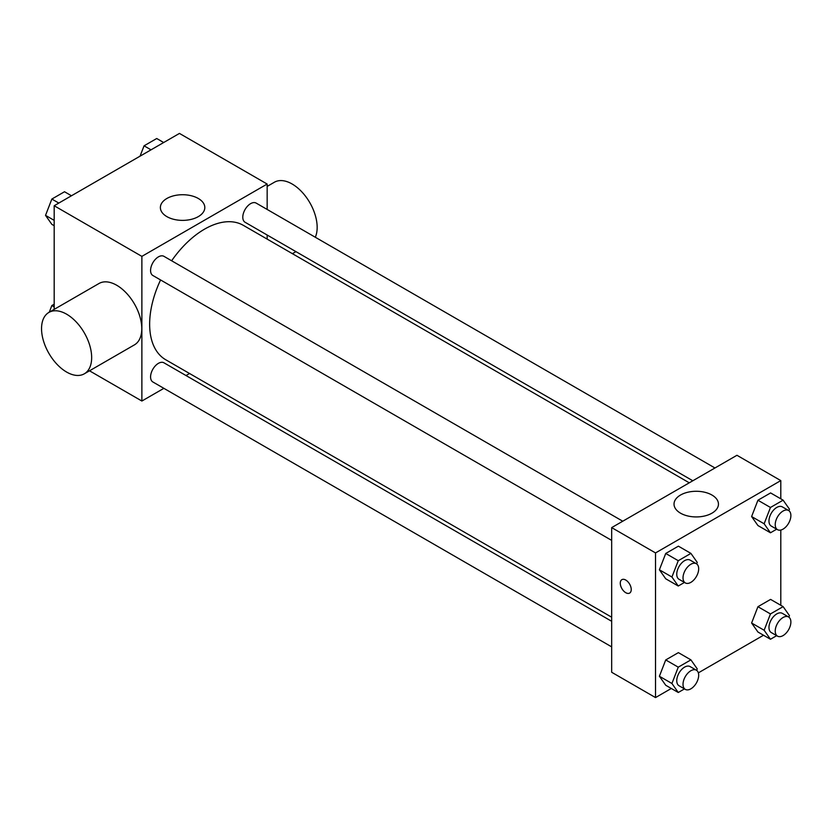 <?xml version="1.0" encoding="UTF-8"?>
<svg xmlns="http://www.w3.org/2000/svg" width="831" height="831" viewBox="0 0 831 831"><rect width="100%" height="100%" fill="white"/><g stroke="black" fill="none" stroke-linecap="round" stroke-linejoin="round"><path stroke-width="1.25" d="M54.181 309.371L54.181 205.745L179.454 133.417L267.156 184.046L267.156 209.443M163.873 388.337L141.872 401.03L89.509 370.803M189.551 373.503L186.019 375.55M160.57 279.954A77.605 44.801 120 0 0 149.642 324.225A77.605 44.801 120 0 0 165.712 359.74L611.678 617.215M689.273 482.811L243.317 225.336A77.605 44.801 120 0 0 171.643 260.778M267.156 235.017L267.156 239.099M141.872 401.03L141.872 256.374L267.156 184.046M714.951 467.978L256.156 203.096A11.073 6.388 120 0 0 247.617 206.067A11.073 6.388 120 0 0 242.787 217.203A11.073 6.388 120 0 0 245.083 222.272L692.805 480.765M611.678 621.297L163.946 362.804A11.073 6.388 120 0 0 155.418 365.765A11.073 6.388 120 0 0 150.577 376.91A11.073 6.388 120 0 0 152.873 381.98L611.678 646.871M611.678 540.399L152.873 275.508A11.073 6.388 -60 0 1 152.873 262.721A11.073 6.388 -60 0 1 163.946 256.332L622.751 521.214M141.872 256.374L54.181 205.745M166.875 216.621A22.219 12.829 180 0 1 160.373 207.553A22.219 12.829 180 0 1 182.591 194.724A22.219 12.829 180 0 1 204.81 207.553A22.219 12.829 180 0 1 191.088 219.405A22.219 12.829 180 0 1 166.875 216.621M48.894 312.425L99.003 283.496A35.432 20.463 60 0 1 126.302 292.99A35.432 20.463 60 0 1 141.779 328.65A35.432 20.463 60 0 1 134.435 344.865L84.326 373.805A35.432 20.463 60 0 1 48.884 353.341A35.432 20.463 60 0 1 48.894 312.425A35.432 20.463 60 0 1 76.192 321.919A35.432 20.463 60 0 1 91.659 357.579A35.432 20.463 60 0 1 84.326 373.805M315.302 237.251A35.432 20.463 -120 0 0 305.974 196.833A35.432 20.463 -120 0 0 274.396 182.228L267.156 186.414M671.303 688.473L655.524 697.583L611.678 672.269L611.678 527.612L736.952 455.284L780.797 480.598L780.797 498.818M763.512 635.237L698.352 672.861M757.934 525.545L751.608 516.55L757.934 500.231L770.597 492.928L757.934 500.231L751.608 516.55L757.934 525.545L770.462 532.785L764.136 523.779L770.462 507.471L783.124 500.158L789.45 509.164L788.868 510.67M665.724 685.253L659.399 676.247L665.724 659.939L678.387 652.636L665.724 659.939L659.399 676.247L665.724 685.253L678.262 692.493L671.926 683.487L678.262 667.168L690.914 659.866L697.24 668.872L696.658 670.378M780.797 530.043L780.797 605.29M655.524 697.583L655.524 552.927L780.797 480.598M757.934 632.017L751.608 623.021L757.934 606.703L770.597 599.4L757.934 606.703L751.608 623.021L757.934 632.017L770.462 639.257L764.136 630.251L770.462 613.943L783.124 606.63L789.45 615.636L788.868 617.142M665.724 578.781L659.399 569.786L665.724 553.467L678.387 546.164L665.724 553.467L659.399 569.786L665.724 578.781L678.262 586.021L671.926 577.015L678.262 560.707L690.914 553.394L697.24 562.4L696.658 563.906M655.524 552.927L611.678 527.612M680.527 513.174A22.219 12.829 180 0 1 674.024 504.105A22.219 12.829 180 0 1 696.233 491.277A22.219 12.829 180 0 1 718.451 504.105A22.219 12.829 180 0 1 704.74 515.958A22.219 12.829 180 0 1 680.527 513.174M631.238 589.532A7.749 4.477 60 0 1 629.628 593.085A7.749 4.477 60 0 1 621.879 588.608A7.749 4.477 60 0 1 621.879 579.654A7.749 4.477 60 0 1 627.852 581.731A7.749 4.477 60 0 1 631.238 589.532M629.628 593.085A7.749 4.477 60 0 1 621.889 588.608A7.749 4.477 60 0 1 621.879 579.654M684.474 582.427L678.262 586.021M696.388 563.73L690.125 560.115A11.073 6.388 120 0 0 681.586 563.086A11.073 6.388 120 0 0 676.756 574.231A11.073 6.388 120 0 0 679.052 579.3L685.315 582.915A11.073 6.388 120 0 0 696.388 576.517A11.073 6.388 120 0 0 696.388 563.73A11.073 6.388 120 0 0 687.85 566.7A11.073 6.388 120 0 0 683.02 577.846A11.073 6.388 120 0 0 685.315 582.915M671.926 577.015L659.399 569.786M678.262 560.707L665.724 553.467M690.914 553.394L678.387 546.164M776.684 529.191L770.462 532.785M788.588 510.494L782.324 506.879A11.073 6.388 120 0 0 773.796 509.85A11.073 6.388 120 0 0 768.966 520.995A11.073 6.388 120 0 0 771.251 526.065L777.515 529.679A11.073 6.388 120 0 0 788.588 523.281A11.073 6.388 120 0 0 788.588 510.494A11.073 6.388 120 0 0 780.06 513.465A11.073 6.388 120 0 0 775.23 524.61A11.073 6.388 120 0 0 777.515 529.679M764.136 523.779L751.608 516.55M770.462 507.471L757.934 500.231M783.124 500.158L770.597 492.928M684.474 688.899L678.262 692.493M696.388 670.202L690.125 666.587A11.073 6.388 120 0 0 681.586 669.557A11.073 6.388 120 0 0 676.756 680.693A11.073 6.388 120 0 0 679.052 685.762L685.315 689.387A11.073 6.388 120 0 0 696.388 682.989A11.073 6.388 120 0 0 696.388 670.202A11.073 6.388 120 0 0 687.85 673.172A11.073 6.388 120 0 0 683.02 684.318A11.073 6.388 120 0 0 685.315 689.387M671.926 683.487L659.399 676.247M678.262 667.168L665.724 659.939M690.914 659.866L678.387 652.636M776.684 635.663L770.462 639.257M788.588 616.966L782.324 613.351A11.073 6.388 120 0 0 773.796 616.322A11.073 6.388 120 0 0 768.966 627.467A11.073 6.388 120 0 0 771.251 632.536L777.515 636.151A11.073 6.388 120 0 0 788.588 629.753A11.073 6.388 120 0 0 788.588 616.966A11.073 6.388 120 0 0 780.06 619.936A11.073 6.388 120 0 0 775.23 631.082A11.073 6.388 120 0 0 777.515 636.151M764.136 630.251L751.608 623.021M770.462 613.943L757.934 606.703M783.124 606.63L770.597 599.4M54.181 225.71L51.854 224.37L45.528 215.364L51.854 199.056L64.517 191.743L71.466 195.763M54.181 220.36L45.528 215.364M58.814 203.065L51.854 199.056M140.055 156.166L144.064 145.82L156.727 138.507L163.676 142.527M151.013 149.829L144.064 145.82M49.268 312.207L51.854 305.528L54.181 304.188M54.181 306.868L51.854 305.528M292.398 253.673L295.929 251.637"/></g></svg>
